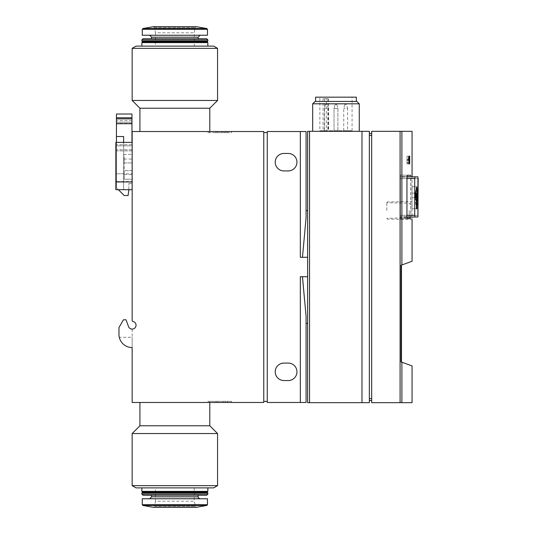 <?xml version="1.0" encoding="UTF-8"?>
<svg xmlns="http://www.w3.org/2000/svg" width="534" height="534" viewBox="0 0 534 534"><rect width="100%" height="100%" fill="white"/><g stroke="black" fill="none" stroke-linecap="round" stroke-linejoin="round"><path stroke-width="0.4" stroke-dasharray="2.67 2" d="M132.158 131.518L263.763 131.518L263.763 402.482L132.158 402.482L132.158 347.554A13.196 13.196 0 0 1 118.962 334.351L118.962 327.562L123.447 319.799L126.051 319.799L128.514 326.561A3.885 3.885 0 0 0 136.037 325.052A3.885 3.885 0 0 0 132.572 321.368L132.158 320.961L132.158 131.518M231.542 131.518L139.928 131.518L231.542 131.518L231.542 132.679L207.819 132.679L207.819 131.518L209.802 131.518L207.819 131.518L207.819 132.679L231.542 132.679L231.542 131.518M141.864 487.889L207.859 487.889L141.864 487.889M136.043 487.889L213.687 487.889M409.952 156.168L409.485 163.931L408.75 156.168L409.117 158.498L409.645 158.498L409.952 156.168L407.015 156.168L409.785 156.168M412.061 365.917L401.074 361.918L401.074 265.251L412.061 261.253M412.061 402.676L371.684 402.676L371.684 131.324L412.061 131.324M410.746 218.539L410.746 175.306L410.946 177.061L400.413 177.061L400.413 175.125L400.413 218.72L400.413 177.061L410.946 177.061L410.746 218.539L400.413 218.72L400.413 216.777L400.413 218.72L410.746 218.539M410.746 175.306L400.413 175.125L407.382 175.245L406.955 177.061L406.955 216.777L407.382 218.6L400.413 218.72L407.382 218.6M411.948 204.208L412.061 219.494L411.948 204.208M406.955 215.322L400.413 215.322L400.413 176.58L400.413 217.265L400.413 176.58L400.413 217.265L400.413 215.322L418.142 215.322L400.413 215.322L414.704 215.322L415.085 217.004L400.413 217.265L417.942 216.958L406.968 217.151M414.704 178.523L400.413 178.523L418.142 178.523L417.942 176.887L400.413 176.58L415.085 176.834L414.704 178.523L414.704 215.322M406.968 176.694L415.085 176.834M415.085 217.004L417.942 216.958M306.075 210.71L306.075 217.705L306.075 210.71L306.075 217.705L302.471 257.295L307.631 257.295L307.631 131.324L361.979 131.324L361.979 402.676L307.631 402.676L307.631 210.71L307.631 276.705L307.631 257.295L300.328 257.295L300.328 131.518L306.075 131.518M302.471 257.295L307.631 257.295M306.075 323.29L306.075 316.295L306.075 323.29L306.075 316.295L304.527 299.734M306.075 402.482L267.26 402.482L267.26 131.518L300.328 131.518M132.158 142.384L123.621 142.384L132.158 142.384L132.158 189.71L132.158 142.384L132.158 189.71L132.158 142.384L115.858 142.384L123.621 142.384L123.621 189.71L132.158 189.71L115.858 189.71L132.158 189.71M131.965 142.384L131.965 189.71L131.965 183.496L131.965 189.71L123.621 189.71L131.965 189.71L128.861 189.71L128.861 183.496L128.861 189.71L115.858 189.71L115.858 142.384L115.858 189.71L115.858 142.384L123.621 142.384L123.621 189.71L123.621 136.524L116.439 136.524L116.439 123.714L131.965 123.714L131.965 189.71L123.621 189.71L123.621 142.384M128.514 326.561A3.885 3.885 0 0 0 132.158 329.111L132.158 347.554A13.196 13.196 0 0 1 119.289 337.268A13.196 13.196 0 0 0 132.158 347.554A13.196 13.196 0 0 1 118.962 334.351L118.962 327.562L123.447 319.799L126.051 319.799L123.447 319.799L118.962 327.562L118.962 334.351A13.196 13.196 0 0 0 132.158 347.554A13.196 13.196 0 0 1 119.289 337.268L132.158 337.268L132.158 347.554L132.158 337.268L132.158 347.554L132.158 337.268L119.289 337.268M208.427 402.482L139.928 402.482L208.427 402.482M132.158 329.111L132.158 347.554M115.858 181.947L132.158 181.947M263.763 401.381L263.763 132.619L263.763 401.381L267.26 401.381L267.26 132.619L263.763 132.619M267.26 132.619L267.26 401.381M288.22 363.08A8.738 8.738 0 0 1 296.957 371.818A8.738 8.738 0 0 1 288.22 380.548L283.948 380.548A8.738 8.738 0 0 1 275.217 371.818A8.738 8.738 0 0 1 283.948 363.08L288.22 363.08M288.22 153.452A8.738 8.738 0 0 1 296.957 162.182A8.738 8.738 0 0 1 288.22 170.92L283.948 170.92A8.738 8.738 0 0 1 275.217 162.182A8.738 8.738 0 0 1 283.948 153.452L288.22 153.452M307.631 276.705L300.328 276.705L302.471 276.705L300.328 276.705L300.328 402.482M361.979 131.324L369.354 131.324L369.354 402.676L361.979 402.676M312.677 131.324L359.262 131.324L312.677 131.324M369.354 398.604L369.354 135.396L369.354 400.54L369.354 398.604L371.684 398.604L371.684 135.396L371.684 398.604M371.684 400.54L369.354 400.54M369.354 133.46L369.354 135.396L369.354 133.46L371.684 133.46L371.684 135.396L371.684 133.46M359.262 103.81L312.677 103.81M356.879 101.427L315.06 101.427M356.352 101.427L315.587 101.427L356.352 101.427M356.352 97.161L315.587 97.161M319.859 97.161L352.08 97.161L319.859 97.161L319.859 130.737L352.08 130.737L326.347 130.737L326.347 98.71L328.557 98.71L323.05 98.71L326.347 98.71M319.859 130.737L323.05 130.737L323.05 98.71M323.05 130.737L326.347 130.737M347.614 130.737L343.736 130.737L347.614 130.737L347.614 108.415L343.736 108.415L347.614 108.415L346.573 104.537L344.777 104.537L346.573 104.537M337.909 130.737L334.03 130.737L337.909 130.737L334.03 130.737L337.909 130.737L334.03 130.737L337.909 130.737L337.909 108.415L334.03 108.415L337.909 108.415L334.03 108.415L337.909 108.415L334.03 108.415L337.909 108.415L336.874 104.537L335.072 104.537L336.874 104.537L335.072 104.537L336.874 104.537L337.909 108.415L337.909 130.737L337.909 108.415L336.874 104.537L335.072 104.537L336.874 104.537M328.203 130.737L324.325 130.737L328.203 130.737L328.203 108.415L324.325 108.415L328.203 108.415L327.168 104.537L325.366 104.537L327.168 104.537M401.074 361.625L401.074 265.545L401.461 265.545L401.461 361.625L401.074 361.625L401.074 265.545M407.382 175.245L400.413 175.125L407.382 175.245M415.439 197.5L415.439 202.166L416.707 208.767L417.728 202.166L417.728 197.5L416.981 202.453L416.981 186.767L416.413 186.767L416.413 202.453L415.439 197.5L412.061 197.5L412.061 202.453L412.061 186.767L412.061 193.368L412.061 186.767L416.707 186.767M415.499 193.088L412.061 193.088L412.061 208.767L412.061 193.088L416.413 193.088M412.061 208.767L416.413 208.767L412.061 208.767L412.061 197.5L412.061 208.767L416.707 208.767M417.728 198.034L415.439 198.034M417.027 193.368L415.439 193.368M416.981 186.767L412.061 186.767L412.061 202.453L412.061 197.5L417.728 197.5M417.728 202.166L415.439 202.166M416.413 202.453L416.981 202.453M412.061 186.767L416.413 186.767M386.823 210.516L386.823 201.972L386.823 210.516M410.699 210.516L410.699 216.337L410.699 210.516M409.284 163.931L407.015 163.931L407.015 156.168L407.015 163.931L407.015 156.168L407.015 163.931L409.485 163.931M409.117 158.498L409.645 158.498M409.184 159.466L407.015 159.466L407.015 162.583L407.015 159.466L409.585 159.466L409.384 162.583L409.184 159.466L409.585 159.466M407.015 162.583L409.384 162.583M407.015 160.56L408.81 160.56M409.678 163.931L409.084 163.931M409.678 156.168L409.011 156.168M409.518 162.997L407.015 162.997L407.015 160.827L407.015 162.997L408.77 162.997M408.77 160.827L409.518 160.827M409.518 159.893L407.015 159.893L407.015 157.096L407.015 159.893L408.664 159.893M408.657 157.096L409.518 157.096M136.043 46.111L213.687 46.111M141.864 46.111L207.859 46.111L141.864 46.111M132.158 48.354L217.565 48.354M132.158 100.459L217.565 100.459M139.928 108.222L209.802 108.222M155.454 46.111L194.276 46.111L155.454 46.111L155.454 32.781L194.276 32.781L155.454 32.781L154.553 27.661L153.205 26.72L196.525 26.72M141.864 42.613L207.859 42.613M142.645 41.839L207.085 41.839M141.864 41.065L207.859 41.065M141.864 39.896L207.859 39.896M143.032 38.735L206.698 38.735M151.569 38.735L198.154 38.735L151.569 38.735M149.633 35.237L200.096 35.237L149.633 35.237M142.258 35.237L207.472 35.237M139.928 425.778L209.802 425.778M132.158 433.541L217.565 433.541M132.158 485.646L217.565 485.646M155.454 487.889L194.276 487.889L155.454 487.889L155.454 501.219L194.276 501.219L155.454 501.219L154.553 506.339L195.177 506.339L154.553 506.339L153.205 507.28L196.525 507.28M141.864 491.387L207.859 491.387M142.645 492.161L207.085 492.161M142.258 498.763L207.472 498.763M149.633 498.763L200.096 498.763L149.633 498.763M151.569 495.265L198.154 495.265L151.569 495.265M143.032 495.265L206.698 495.265M141.864 494.104L207.859 494.104M141.864 492.935L207.859 492.935M207.819 402.482L209.221 402.482L207.819 402.482L207.819 401.321L207.819 402.482M231.542 401.321L207.819 401.321L231.542 401.321L231.542 402.482L231.542 401.321M217.645 401.321L217.645 402.482L227.658 402.482L216.016 402.482L217.645 402.482L217.645 401.321L217.645 402.482L217.645 401.321L227.658 401.321L227.658 402.482L227.658 401.321L225.328 401.321L225.328 402.482L222.998 402.482L225.328 402.482L225.328 401.321L216.016 401.321L216.016 402.482L216.016 401.321L217.645 401.321M222.998 401.321L225.328 401.321L222.998 401.321L222.998 402.482M222.818 132.679L227.658 132.679L227.658 131.518L224.167 131.518L224.167 132.679L224.167 131.518L226.029 131.518L218.266 131.518L218.266 132.679L222.818 132.679L222.818 131.518M227.658 132.679L216.016 132.679L216.016 131.518L218.266 131.518M227.658 131.518L217.645 131.518L217.645 132.679L217.645 131.518L216.016 131.518L216.016 132.679L218.266 132.679M131.965 170.686L124.202 170.686L131.965 170.686L131.965 174.571L131.965 154.379L131.965 181.553L116.439 181.553L116.439 173.79L116.439 181.553L131.965 181.553L131.965 150.888L131.965 170.686M116.439 150.888L116.439 173.79L116.439 149.72L116.439 150.888L131.965 150.888L131.965 149.72L131.965 150.888L116.439 150.888M124.202 173.79L124.202 159.039L124.202 162.923L131.965 162.923L124.202 162.923L124.202 154.379L131.965 154.379L124.202 154.379L124.202 179.224L131.965 179.224L124.202 179.224L124.202 173.79L116.439 173.79L131.965 173.79M116.439 136.524L123.621 136.524L123.621 189.71L123.621 136.524L116.439 136.524L116.439 187.768L118.381 189.71M128.861 189.71L128.087 195.531L124.202 195.531L116.439 187.768L116.439 142.384M131.965 114.009L131.965 123.714L116.439 123.714L116.439 114.009M131.965 145.842L131.965 120.604L131.965 145.842L116.439 145.842L116.439 123.327L116.439 145.842L131.965 145.842M116.439 122.193L116.439 120.604L116.439 122.193L131.965 122.193L116.439 122.193M131.965 123.714L116.439 123.714M131.965 149.72L116.439 149.72L131.965 149.72M401.888 264.957L401.888 131.324M406.955 178.523L418.142 178.523M401.888 402.676L401.888 362.212M400.086 402.676L400.086 131.324M309.54 402.676L309.54 131.324M371.684 135.396L369.354 135.396M410.946 216.777L400.413 216.777L410.946 216.777M409.171 210.516L409.171 217.892L409.171 210.516M151.569 37.18L198.154 37.18M142.258 29.297L207.472 29.297M142.898 28.536L206.832 28.536M154.553 27.661L195.177 27.661L154.553 27.661M142.898 505.464L206.832 505.464M142.258 504.703L207.472 504.703M151.569 496.82L198.154 496.82M221.637 132.679L221.637 131.518M327.869 98.71L327.869 130.737M324.579 98.71L324.579 130.737M131.965 117.774L116.439 117.774M131.965 118.862L116.439 118.862M131.965 123.327L116.439 123.327L131.965 123.327M131.965 144.674L116.439 144.674L131.965 144.674M412.061 201.538L412.061 176.781M352.08 130.737L352.08 97.161M386.823 219.053L412.061 219.494M386.823 201.972L412.061 201.532M410.699 204.696L409.171 203.14L386.823 202.753M410.699 216.337L409.171 217.892L386.823 218.279M153.405 26.7L196.325 26.7L195.177 27.661L194.276 32.781L194.276 46.111M194.276 487.889L194.276 501.219L195.177 506.339L196.325 507.3M209.221 401.321L209.221 402.482M209.221 132.679L209.221 131.518M226.029 132.679L226.029 131.518M334.03 130.737L334.03 108.415L335.072 104.537L334.03 108.415L334.03 130.737L334.03 108.415L335.072 104.537M343.736 130.737L343.736 108.415L344.777 104.537M324.325 130.737L324.325 108.415L325.366 104.537M328.557 98.71L328.557 130.737M131.965 120.604L116.439 120.604M124.202 174.571L131.965 174.571M124.202 159.039L131.965 159.039M128.861 183.496L131.965 183.496"/><path stroke-width="0.8" d="M132.158 131.518L263.763 131.518L263.763 402.482L132.158 402.482L132.158 347.554A13.196 13.196 0 0 1 118.962 334.351L118.962 327.562L123.447 319.799L126.051 319.799L128.514 326.561A3.885 3.885 0 0 0 136.037 325.052A3.885 3.885 0 0 0 132.572 321.368L132.158 320.961L132.158 131.518M217.565 485.646L213.687 487.889L136.043 487.889L132.158 485.646L217.565 485.646L217.565 433.541L132.158 433.541L132.158 485.646M412.061 219.494L412.061 261.253L401.074 265.251L401.074 361.918L412.061 365.917L412.061 402.676L371.684 402.676L371.684 131.324L412.061 131.324L412.061 176.781M410.746 175.306L407.382 175.245L410.746 175.306L407.382 175.245L406.955 177.061L406.955 216.777L407.382 218.6L410.746 218.539L407.382 218.6M408.81 160.56L409.084 163.931L409.678 163.931L409.678 156.168L409.011 156.168C408.517 157.076 408.45 158.538 408.81 160.56M418.142 178.523L417.942 216.958L417.942 176.887L406.968 176.694M417.942 216.958L406.968 217.151M415.085 217.004L414.704 215.322L406.955 215.322M415.085 176.834L414.704 178.523L414.704 215.322M361.979 402.676L361.979 131.324L369.354 131.324L369.354 402.676L307.631 402.676L307.631 257.295L300.328 257.295L300.328 131.518L306.075 131.518L306.075 217.705L302.471 257.295M307.631 210.71L306.075 210.71L306.075 131.518M300.328 131.518L267.26 131.518L267.26 402.482L306.075 402.482L306.075 323.29L307.631 323.29M306.075 402.482L306.075 316.295L302.471 276.705L304.527 299.734M132.158 189.71L115.858 189.71L115.858 142.384L132.158 142.384M119.289 337.268A13.196 13.196 0 0 0 132.158 347.554M132.158 329.111A3.885 3.885 0 0 1 128.514 326.561M115.858 181.947L132.158 181.947M267.26 401.381L263.763 401.381M267.26 132.619L263.763 132.619M288.22 363.08A8.738 8.738 0 0 1 296.957 371.818A8.738 8.738 0 0 1 288.22 380.548L283.948 380.548A8.738 8.738 0 0 1 275.217 371.818A8.738 8.738 0 0 1 283.948 363.08L288.22 363.08M288.22 153.452A8.738 8.738 0 0 1 296.957 162.182A8.738 8.738 0 0 1 288.22 170.92L283.948 170.92A8.738 8.738 0 0 1 275.217 162.182A8.738 8.738 0 0 1 283.948 153.452L288.22 153.452M300.328 402.482L300.328 276.705L307.631 276.705M307.631 257.295L307.631 131.324L361.979 131.324M371.684 400.54L369.354 400.54M371.684 133.46L369.354 133.46M312.677 131.324L312.677 103.81L359.262 103.81L359.262 131.324M312.677 103.81L315.06 101.427L356.879 101.427L359.262 103.81M315.587 101.427L315.587 97.161L356.352 97.161L356.352 101.427M401.074 265.545L401.461 265.545L401.461 361.625L401.074 361.625M415.499 193.088L416.413 193.088L415.439 198.034L415.439 193.368L416.707 186.767L417.728 193.368L417.728 198.034L416.981 193.088L416.981 208.767L416.413 208.767L416.981 208.767M416.981 193.088L416.413 193.088L416.413 208.767M417.027 193.368L417.728 193.368M408.77 162.997L409.518 162.997L409.518 160.827L409.084 160.827L409.084 162.997M408.664 159.893L409.518 159.893L409.518 157.096L409.011 157.096L409.011 159.893M408.657 157.096L409.011 157.096M217.565 48.354L213.687 46.111L136.043 46.111L132.158 48.354L132.158 100.459L217.565 100.459L217.565 48.354L132.158 48.354M217.565 100.459L209.802 108.222L139.928 108.222L132.158 100.459M139.928 108.222L139.928 131.518M141.864 42.613L142.645 41.839L207.085 41.839L207.859 42.613L141.864 42.613L141.864 46.111M207.085 41.839L207.859 41.065L141.864 41.065L142.645 41.839M141.864 39.896L143.032 38.735L206.698 38.735L207.859 39.896L141.864 39.896L141.864 41.065M198.154 38.735L198.154 37.18L151.569 37.18L151.569 38.735M151.569 37.18L149.633 35.237M206.832 28.536L207.472 29.297L207.472 35.237L142.258 35.237L142.258 29.297L142.898 28.536L153.205 26.72L196.525 26.72L206.832 28.536L142.898 28.536M209.802 402.482L209.802 425.778L139.928 425.778L132.158 433.541M139.928 402.482L139.928 425.778M142.645 492.161L207.085 492.161L207.859 491.387L141.864 491.387L142.645 492.161L141.864 492.935L141.864 494.104L207.859 494.104L206.698 495.265L143.032 495.265L141.864 494.104M141.864 487.889L141.864 491.387M196.125 507.28L153.205 507.28L142.898 505.464L142.258 504.703L142.258 498.763L207.472 498.763L207.472 504.703L142.258 504.703M149.633 498.763L151.569 496.82L151.569 495.265M207.085 492.161L207.859 492.935L141.864 492.935M128.861 189.71L128.087 195.531L124.202 195.531L118.381 189.71M123.621 142.384L123.621 136.524L116.439 136.524L116.439 142.384M131.965 142.384L131.965 114.009L116.439 114.009L116.439 136.524M131.965 123.714L116.439 123.714M401.888 264.957L401.888 131.324M414.704 178.523L406.955 178.523M401.888 402.676L401.888 362.212M400.086 402.676L400.086 131.324M309.54 402.676L309.54 131.324M371.684 398.604L369.354 398.604M371.684 135.396L369.354 135.396M207.472 29.297L142.258 29.297M196.525 507.28L206.832 505.464L142.898 505.464M198.154 495.265L198.154 496.82L151.569 496.82M131.965 118.862L116.439 118.862M131.965 117.774L116.439 117.774M209.802 108.222L209.802 131.518M207.859 42.613L207.859 46.111M207.859 39.896L207.859 41.065M198.154 37.18L200.096 35.237M196.125 26.72L153.405 26.7M209.802 425.778L217.565 433.541M207.859 487.889L207.859 491.387M153.405 507.3L196.325 507.3L153.405 507.3M207.472 504.703L206.832 505.464M198.154 496.82C197.8 497.361 198.448 498.008 200.096 498.763M207.859 492.935L207.859 494.104"/></g></svg>
